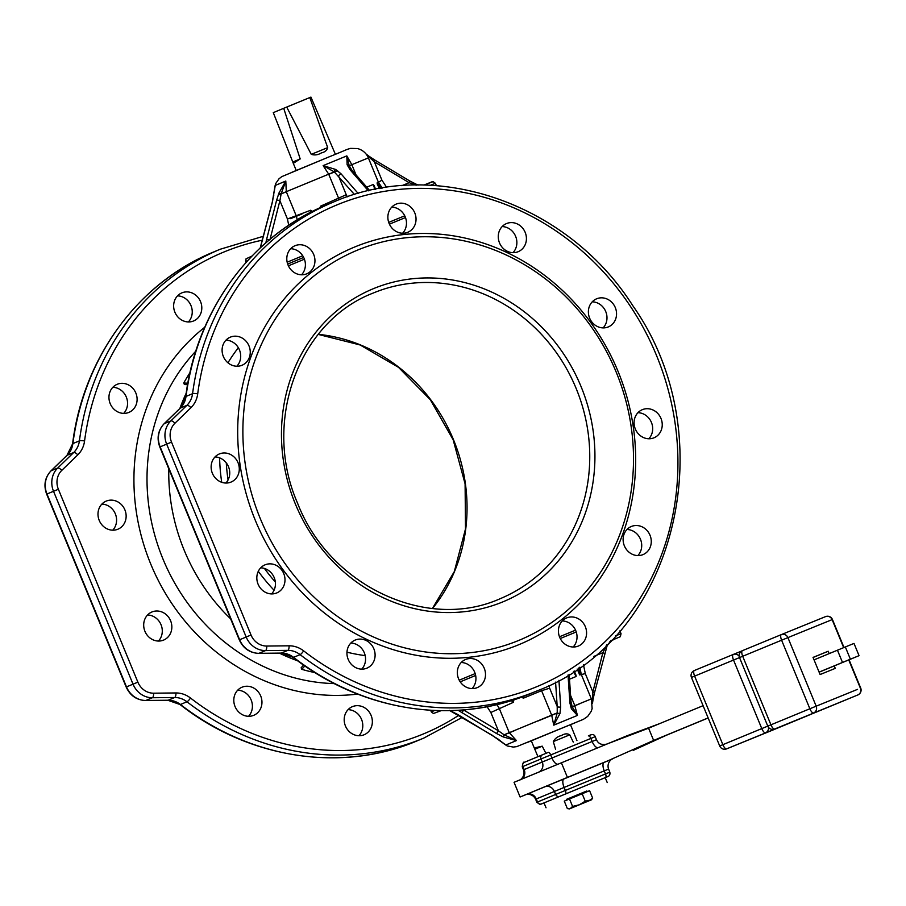 <?xml version="1.0" encoding="UTF-8"?>
<svg xmlns="http://www.w3.org/2000/svg" width="906" height="906" viewBox="0 0 906 906"><rect width="100%" height="100%" fill="white"/><g stroke="black" fill="none" stroke-linecap="round" stroke-linejoin="round"><path stroke-width="1.36" d="M472.071 688.583A15.221 13.873 67.4 0 0 474.699 672.252A15.221 13.873 67.4 0 0 461.211 662.501M573.158 647.009A15.221 13.873 67.4 0 0 571.165 624.359A15.221 13.873 67.4 0 0 562.286 620.938M637.847 555.571A15.221 13.873 67.4 0 0 640.836 540.225A15.221 13.873 67.4 0 0 629.036 529.693A15.221 13.873 67.4 0 0 626.986 529.5M648.821 438.764A15.221 13.873 67.4 0 0 651.414 422.389A15.221 13.873 67.4 0 0 637.949 412.694M603.113 327.893A15.221 13.873 67.4 0 0 604.347 326.398A15.221 13.873 67.4 0 0 605.287 310.565A15.221 13.873 67.4 0 0 592.252 301.823M513 252.661A15.221 13.873 67.4 0 0 516.805 244.076A15.221 13.873 67.4 0 0 502.128 226.579M402.604 233.227A15.221 13.873 67.4 0 0 405.231 216.896A15.221 13.873 67.4 0 0 391.743 207.146M301.528 274.801A15.221 13.873 67.4 0 0 299.524 252.14A15.221 13.873 67.4 0 0 290.656 248.72M236.828 366.239A15.221 13.873 67.4 0 0 239.818 350.882A15.221 13.873 67.4 0 0 228.018 340.362A15.221 13.873 67.4 0 0 225.968 340.158M225.866 483.034A15.221 13.873 67.4 0 0 228.471 466.658A15.221 13.873 67.4 0 0 215.005 456.964M271.562 593.917A15.221 13.873 67.4 0 0 272.797 592.411A15.221 13.873 67.4 0 0 273.737 576.578A15.221 13.873 67.4 0 0 260.702 567.836M361.687 669.149A15.221 13.873 67.4 0 0 365.492 660.565A15.221 13.873 67.4 0 0 350.815 643.067M458.583 678.832A15.221 13.873 67.4 0 0 477.269 687.609A15.221 13.873 67.4 0 0 484.257 668.277A15.221 13.873 67.4 0 0 465.559 659.5A15.221 13.873 67.4 0 0 458.583 678.832M618.017 371.301A215.118 196.07 -112.6 0 1 518.662 644.766A215.118 196.07 -112.6 0 1 255.356 520.44A215.118 196.07 67.4 0 1 354.71 246.987A215.118 196.07 67.4 0 1 618.017 371.301M564.291 643.588A15.221 13.873 67.4 0 0 578.356 646.035A15.221 13.873 67.4 0 0 580.712 620.372A15.221 13.873 67.4 0 0 566.646 617.926A15.221 13.873 67.4 0 0 564.291 643.588M635.797 555.378A15.221 13.873 67.4 0 0 643.045 554.597A15.221 13.873 67.4 0 0 651.086 539.059A15.221 13.873 67.4 0 0 638.583 525.718A15.221 13.873 67.4 0 0 631.335 526.488A15.221 13.873 67.4 0 0 623.305 542.026A15.221 13.873 67.4 0 0 635.797 555.378M653.962 437.813A15.221 13.873 67.4 0 0 654.019 437.791A15.221 13.873 67.4 0 0 660.984 418.436A15.221 13.873 67.4 0 0 642.354 409.659A15.221 13.873 67.4 0 0 642.309 409.682A15.221 13.873 67.4 0 0 635.344 429.048A15.221 13.873 67.4 0 0 653.962 437.813M613.906 322.423A15.221 13.873 67.4 0 0 613.339 304.099A15.221 13.873 67.4 0 0 596.601 298.81A15.221 13.873 67.4 0 0 591.018 303.317A15.221 13.873 67.4 0 0 591.584 321.63A15.221 13.873 67.4 0 0 608.311 326.919A15.221 13.873 67.4 0 0 613.906 322.423M526.352 240.101A15.221 13.873 67.4 0 0 520.531 226.002A15.221 13.873 67.4 0 0 506.488 223.578A15.221 13.873 67.4 0 0 498.334 235.164A15.221 13.873 67.4 0 0 504.155 249.263A15.221 13.873 67.4 0 0 518.198 251.687A15.221 13.873 67.4 0 0 526.352 240.101M414.789 212.921A15.221 13.873 67.4 0 0 396.092 204.144A15.221 13.873 67.4 0 0 389.116 223.476A15.221 13.873 67.4 0 0 407.813 232.253A15.221 13.873 67.4 0 0 414.789 212.921M309.082 248.153A15.221 13.873 67.4 0 0 295.016 245.719A15.221 13.873 67.4 0 0 292.661 271.37A15.221 13.873 67.4 0 0 306.726 273.816A15.221 13.873 67.4 0 0 309.082 248.153M237.565 336.375A15.221 13.873 67.4 0 0 230.317 337.157A15.221 13.873 67.4 0 0 222.287 352.694A15.221 13.873 67.4 0 0 234.79 366.035A15.221 13.873 67.4 0 0 242.038 365.254A15.221 13.873 67.4 0 0 250.067 349.716A15.221 13.873 67.4 0 0 237.565 336.375M219.411 453.929A15.221 13.873 67.4 0 0 219.354 453.951A15.221 13.873 67.4 0 0 212.389 473.317A15.221 13.873 67.4 0 0 231.019 482.083A15.221 13.873 67.4 0 0 231.064 482.06A15.221 13.873 67.4 0 0 238.029 462.706A15.221 13.873 67.4 0 0 219.411 453.929M259.467 569.33A15.221 13.873 67.4 0 0 260.033 587.654A15.221 13.873 67.4 0 0 276.772 592.932A15.221 13.873 67.4 0 0 282.355 588.436A15.221 13.873 67.4 0 0 281.789 570.112A15.221 13.873 67.4 0 0 265.05 564.834A15.221 13.873 67.4 0 0 259.467 569.33M347.009 651.652A15.221 13.873 67.4 0 0 352.842 665.74A15.221 13.873 67.4 0 0 366.885 668.164A15.221 13.873 67.4 0 0 375.039 656.578A15.221 13.873 67.4 0 0 369.218 642.49A15.221 13.873 67.4 0 0 355.175 640.066A15.221 13.873 67.4 0 0 347.009 651.652M616.171 372.049A211.155 192.446 -112.6 0 1 518.662 640.463A211.155 192.446 -112.6 0 1 260.215 518.436A211.155 192.446 67.4 0 1 357.734 250.022A211.155 192.446 67.4 0 1 616.171 372.049M348.063 709.647A15.221 13.873 -112.6 0 1 362.728 727.144A15.221 13.873 -112.6 0 1 358.935 735.729M237.678 690.213A15.221 13.873 -112.6 0 1 250.702 698.956A15.221 13.873 -112.6 0 1 249.773 714.8A15.221 13.873 -112.6 0 1 248.538 716.295M147.553 614.981A15.221 13.873 -112.6 0 1 161.019 624.676A15.221 13.873 -112.6 0 1 158.425 641.063M101.857 504.11A15.221 13.873 -112.6 0 1 103.907 504.314A15.221 13.873 -112.6 0 1 115.708 514.835A15.221 13.873 -112.6 0 1 112.718 530.191M112.82 387.304A15.221 13.873 -112.6 0 1 121.687 390.724A15.221 13.873 -112.6 0 1 123.692 413.385M177.508 295.866A15.221 13.873 -112.6 0 1 190.996 305.616A15.221 13.873 -112.6 0 1 188.38 321.947M372.287 723.169A15.221 13.873 -112.6 0 1 364.133 734.755A15.221 13.873 -112.6 0 1 350.09 732.331A15.221 13.873 -112.6 0 1 344.257 718.232A15.221 13.873 -112.6 0 1 352.423 706.646A15.221 13.873 -112.6 0 1 366.466 709.07A15.221 13.873 -112.6 0 1 372.287 723.169M259.32 710.814A15.221 13.873 -112.6 0 1 253.737 715.321A15.221 13.873 -112.6 0 1 237.01 710.032A15.221 13.873 -112.6 0 1 236.443 691.708A15.221 13.873 -112.6 0 1 242.027 687.212A15.221 13.873 -112.6 0 1 258.754 692.501A15.221 13.873 -112.6 0 1 259.32 710.814M163.567 640.1A15.221 13.873 -112.6 0 1 144.949 631.335A15.221 13.873 -112.6 0 1 151.914 611.98A15.221 13.873 -112.6 0 1 151.959 611.958A15.221 13.873 -112.6 0 1 170.588 620.723A15.221 13.873 -112.6 0 1 163.624 640.078A15.221 13.873 -112.6 0 1 163.567 640.1M110.679 529.987A15.221 13.873 -112.6 0 1 98.176 516.647A15.221 13.873 -112.6 0 1 106.206 501.109A15.221 13.873 -112.6 0 1 113.454 500.327A15.221 13.873 -112.6 0 1 125.957 513.668A15.221 13.873 -112.6 0 1 117.927 529.206A15.221 13.873 -112.6 0 1 110.679 529.987M114.824 409.965A15.221 13.873 -112.6 0 1 117.18 384.303A15.221 13.873 -112.6 0 1 131.245 386.749A15.221 13.873 -112.6 0 1 128.89 412.4A15.221 13.873 -112.6 0 1 114.824 409.965M174.892 312.196A15.221 13.873 -112.6 0 1 181.868 292.865A15.221 13.873 -112.6 0 1 200.554 301.641A15.221 13.873 -112.6 0 1 193.578 320.973A15.221 13.873 -112.6 0 1 174.892 312.196M315.039 672.626A191.415 174.462 -112.6 0 1 301.777 669.33L301.143 667.79L303.601 665.049M297.746 660.836A187.984 171.325 -112.6 0 1 279.422 653.158M230.656 618.877A187.984 171.325 -112.6 0 1 184.19 550.225A187.984 171.325 67.4 0 1 168.799 468.798M186.217 393.17A187.984 171.325 67.4 0 0 179.875 408.447M560.259 638.537L576.25 631.958L560.259 638.526M475.186 673.588L459.217 680.191L475.186 673.588M575.559 630.168L559.478 636.771M287.666 264.065L303.68 257.44L287.666 264.065M388.719 222.389L404.733 215.809M288.38 265.832L304.427 259.195M389.421 224.156L405.48 217.553M187.587 384.699L184.394 384.529L183.759 383A191.415 174.462 -112.6 0 1 190.022 372.604M187.848 383.204L183.759 383M301.777 669.33L304.846 665.921M302.729 255.764L287.157 262.208M310.237 212.548L310.724 210.237L312.117 211.585M311.811 211.744L311.89 211.053M320.158 207.644L320.464 206.206L346.251 194.722L347.338 196.817M288.731 225.266L287.44 219.003L310.724 210.237M356.024 174.858L351.822 164.666L368.38 157.916L378.47 182.389L377.032 182.967L379.116 188.607M366.726 187.168L373.34 184.462L375.73 189.252M301.981 213.986L290.588 218.663M297.191 219.875L296.398 216.16M338.742 198.674L339.286 199.728M320.464 206.206L321.641 207.055M374.824 189.433L373.34 184.462M377.032 182.967L381.381 188.21M265.877 242.819L266.568 239.524A2.65 0.691 14.3 0 1 269.399 239.796M260.362 247.802L272.434 201.981L274.62 188.686M266.568 239.524L276.602 200.237L279.037 192.876L285.809 181.041L286.285 191.687L328.697 174.179L338.776 198.652M274.812 187.293L275.141 185.481L285.809 181.041L281.143 193.816L286.285 191.687L296.375 216.172M273.759 195.821A2.65 1.484 9.1 0 1 273.714 195.413A2.65 1.484 9.1 0 1 273.884 195.028M354.473 194.53L334.269 171.88L323.148 165.617L328.697 174.179L334.269 171.88A2.65 1.144 -60.7 0 1 335.684 169.479L323.148 165.617L346.817 155.889L349.218 165.73A2.65 1.869 161.2 0 0 347.134 164.779L350.169 169.875L368.334 190.838M350.169 169.875A2.65 1.529 139 0 1 351.856 170.079L349.218 165.73L351.822 164.666L346.817 155.889L347.134 164.779M416.194 185.209L409.15 182.684L374.371 161.834L366.873 155.096M291.698 172.378L328.889 156.953C348.006 149.264 345.865 149.637 350.599 148.38L357.53 148.55C362.627 149.954 366.25 153.069 368.38 157.916L369.342 157.542A2.65 1.472 -53.8 0 0 368.98 156.217L366.047 153.975M417.949 185.028L417.213 184.79A2.65 0.781 -67.9 0 0 417.054 184.631L418.266 185.028M416.33 185.039A2.65 0.781 -67.9 0 1 417.054 184.62M401.834 185.696L409.15 182.684A2.65 0.691 -59 0 0 409.512 180.838L374.722 159.988A2.65 0.691 -59.1 0 0 374.518 159.977M386.635 187.383L381.913 180.147L374.371 161.834A2.65 0.691 -59.1 0 0 374.722 159.988L368.969 156.206M381.913 180.147L377.972 182.616M346.251 194.722L338.708 176.41A2.65 1.529 -41 0 1 340.916 173.68L335.684 169.479M358.164 193.454L340.916 173.68M309.795 97.565L327.7 147.61C327.055 150.328 324.937 152.106 321.347 152.921C318.063 154.949 314.699 155.424 311.268 154.36L286.692 107.067L310.928 97.101L335.379 154.28M292.785 162.027L293.295 163.352L300.192 158.935L292.785 162.027L273.284 112.638L286.692 107.067M295.13 103.612L284.767 107.893M300.192 158.935L283.703 108.301M279.037 192.876L281.143 193.816L279.897 200.69A2.65 0.691 14.3 0 0 276.602 200.237M375.446 189.309L374.155 185.436M377.281 184.167L380.475 188.369M579.16 667.665L579.829 674.993L577.145 669.058M578.379 668.209L579.16 673.951M574.03 671.165L576.035 675.23L574.291 670.995M569.161 674.291L571.007 701.754L572.196 706.714L577.439 715.423L574.8 705.649L591.358 698.9L581.267 674.415L579.829 674.993M576.035 675.23L576.137 676.488L569.489 679.206M463.51 709.919L498.391 730.802L490.837 712.49L513.521 702.263L513.396 699.93M541.052 689.172L541.55 690.7L523.26 698.232L521.856 697.008M576.137 676.488L573.498 671.516M523.555 696.374L523.26 698.232M499.195 708.186L496.862 704.574M513.521 702.263L511.131 700.644M583.441 664.585L585.31 673.634L580.769 674.642M606.997 644.54L602.875 652.682L593.894 656.374M610.689 640.859L613.407 639.738L609.67 641.89M607.111 645.514A2.65 0.77 -157 0 1 607.111 645.74A2.65 0.77 -157 0 1 606.091 645.921M604.279 653.917A2.65 0.691 -165.7 0 0 604.427 653.747A2.65 0.691 -165.7 0 0 602.875 652.682L592.864 691.946L592.286 702.037M613.351 639.772L613.339 639.772C611.901 639.772 609.829 641.765 607.111 645.74L594.427 693.022A2.65 0.691 -165.7 0 0 592.864 691.946L585.31 673.634M503.102 743.079L498.13 739.103A2.65 1.472 126.2 0 1 497.745 738.945A2.65 1.472 126.2 0 1 497.485 738.628M548.821 685.57L549.648 688.198L541.584 690.689L551.675 715.162L553.77 725.151L557.247 712.863A2.65 1.144 15.8 0 0 559.942 713.566L560.678 706.884L558.945 680.304M458.142 710.304L496.375 733.441A2.65 0.691 120.9 0 0 498.391 730.802L504.121 734.8L516.431 740.576L509.263 732.671L499.172 708.198M549.648 688.198L557.201 706.51L557.247 712.863L504.121 734.8L503.294 736.952L516.431 740.576L505.763 745.026L504.314 744.007M496.375 733.441L503.294 736.952M449.512 710.361L457.439 714.324L498.13 739.103M492.196 735.185A2.65 0.691 120.9 0 1 492.003 735.162L504.348 744.03M440.973 710.723L433.419 713.498L431.324 711.878L434.574 710.497M463.747 709.896L463.6 709.953A2.65 0.691 121 0 1 461.562 712.603M490.837 712.49L487.054 706.68M571.007 701.754A2.65 1.529 176.2 0 1 569.931 703.079L571.392 708.854L577.439 715.423L553.77 725.151L559.942 713.566M555.571 682.139L557.201 706.51A2.65 1.529 -3.8 0 0 560.678 706.884M570.576 695.412L574.8 705.649L572.196 706.714A2.65 1.857 154 0 1 571.392 708.854M568.017 675.015L569.931 703.079M460.214 681.844L475.65 675.457M545.922 753.35L542.23 746.17L534.257 747.948L531.312 740.802L526.726 742.716L560.837 728.617L575.072 722.795L570.497 724.709L576.941 740.598M555.605 749.375L553.306 741.595C554.97 738.447 557.688 736.419 561.471 735.525C564.585 733.577 567.337 733.339 569.738 734.834L573.283 742.105M534.257 747.948L537.949 756.669M592.841 700.123A2.65 1.484 -170.9 0 0 593 699.749L592.49 703.43M593 699.738A2.65 1.484 -170.9 0 0 592.32 698.526M594.291 693.169A2.65 0.691 -165.7 0 0 594.427 693.022L593 699.749M513.77 700.848L512.853 700.112M659.625 723.634L627.19 735.706L514.053 782.308L520.112 796.997L525.797 794.698M611.924 759.217L520.112 796.997M633.237 750.383L666.635 735.14L653.634 740.428L610.191 759.76M708.141 717.914L653.634 740.428L648.583 728.186L604.143 745.072M666.635 735.14L708.164 717.982M819.115 672.173L859.047 655.661L854.007 643.43L845.332 646.952L850.383 659.194L819.092 672.105M850.383 659.194L859.047 655.661M648.583 728.186L703.09 705.683M814.041 659.862L837.45 650.202L842.489 662.433M837.45 650.202L845.332 646.952M834.256 665.921L835.264 668.368L820.1 674.54L813.033 657.405L828.209 651.233L829.183 653.611M828.209 651.233L813.067 657.484M818.911 711.017L857.823 694.947L818.911 711.017A5.3 1.869 67.6 0 0 818.911 711.017A5.3 5.3 0 0 1 818.877 711.029L818.877 711.029A5.3 4.949 -112.1 0 0 818.877 711.029A5.3 4.949 -112.1 0 0 818.899 711.029L774.687 729.013A5.3 5.3 0 0 1 767.778 726.136L739.523 657.586A5.3 5.3 0 0 1 742.399 650.678L781.323 634.608A5.3 4.949 67.9 0 1 787.914 637.609L781.606 640.202A5.3 1.869 -112.4 0 1 781.323 634.608L742.399 650.678A5.3 1.869 67.6 0 0 742.399 650.678A5.3 1.869 67.6 0 0 742.693 656.272L733.532 660.055L761.787 728.594L770.938 724.823A5.3 1.869 67.6 0 0 774.687 729.013A5.3 4.949 67.9 0 1 774.664 729.013L857.823 694.959A5.3 1.869 -112.4 0 1 857.823 694.947A5.3 1.869 -112.4 0 1 857.823 694.959A5.3 4.949 -112.1 0 0 860.383 688.164L848.741 659.93M843.996 647.507L832.444 619.5L787.914 637.609L816.17 706.148A5.3 4.949 67.9 0 1 813.611 712.943A5.3 1.869 -112.4 0 1 809.862 708.752L857.54 689.353M843.679 647.631L832.127 619.625A5.3 4.949 -112.1 0 0 825.536 616.624L781.346 634.596A5.3 5.3 0 0 0 781.323 634.608M832.444 619.5A5.3 5.3 0 0 0 825.559 616.612L781.346 634.596M768.458 727.314A5.3 4.949 67.9 0 1 765.536 732.795A5.3 1.869 -112.4 0 1 761.787 728.594L722.863 744.675L694.619 676.125L733.532 660.055A5.3 1.869 -112.4 0 1 733.248 654.46L694.324 670.531A5.3 1.869 67.6 0 0 694.324 670.531A5.3 1.869 67.6 0 0 694.619 676.125L691.448 677.439L719.704 745.978L722.863 744.675A5.3 1.869 67.6 0 0 726.623 748.866A5.3 4.949 67.9 0 1 726.601 748.866L809.749 714.8A5.3 4.949 -112.1 0 0 810.349 714.506M770.791 730.893A5.3 4.949 -112.1 0 0 770.813 730.882L770.813 730.882A5.3 4.949 -112.1 0 0 770.836 730.87L809.749 714.8A5.3 5.3 0 0 0 810.394 714.483M691.448 677.439A5.3 5.3 0 0 1 694.324 670.531L733.248 654.46A5.3 4.949 67.9 0 1 733.271 654.449L733.271 654.449A5.3 4.949 67.9 0 1 739.171 656.272M566.556 799.386L586.748 791.063M546.035 807.79L544.019 802.897L587.19 785.038L605.208 777.665L607.235 782.569M587.722 791.459L586.726 791.017L566.533 799.341L582.535 792.761M579.647 793.916L573.611 796.431M589.591 790.689L564.279 801.13L567.349 808.594L569.398 808.899L591.425 799.817L585.231 801.198L579.319 804.788L572.581 806.419L570.372 808.492L589.353 800.655L592.671 798.152L589.591 790.689M569.5 798.956L572.581 806.419M569.398 808.899L567.349 808.594M582.162 793.735L585.231 801.198M591.425 799.817L592.671 798.152M174.915 423.249A3.975 1.54 45.9 0 0 170.838 420.905L164.292 423.623A3.975 1.54 -134.1 0 0 164.099 423.759C158.006 430.361 156.579 438.108 159.807 446.998L166.67 444.133A21.178 19.309 -112.6 0 1 170.838 420.905L186.851 405.367L180.317 408.085L164.292 423.623A21.178 19.309 67.4 0 0 160.136 446.862L239.637 639.749A21.178 19.309 67.4 0 0 258.969 653.317L281.29 653.09A21.178 19.309 -112.6 0 1 293.578 657.348A3.975 0.861 127.8 0 1 293.17 657.371C362.049 711.595 455.061 725.865 530.486 693.622A264.767 241.313 67.4 0 1 293.578 657.348L300.113 654.63A21.178 19.309 67.4 0 0 287.825 650.361A3.975 1.529 -90.6 0 0 289.059 645.808L266.738 646.046A17.214 15.685 -112.6 0 1 251.03 635.015L171.528 442.128A17.214 15.685 -112.6 0 1 174.915 423.249L190.928 407.711A25.153 22.922 67.4 0 0 197.712 393.861A260.792 237.689 -112.6 0 1 504.835 204.178A260.792 237.689 -112.6 0 1 655.446 569.58A260.792 237.689 -112.6 0 1 303.646 650.87A25.153 22.922 67.4 0 0 289.059 645.808M190.928 407.711A3.975 1.54 45.9 0 0 186.851 405.367A21.178 19.309 67.4 0 0 192.57 393.702L186.024 396.42A3.975 0.872 -172.5 0 0 185.73 396.703C196.342 310.486 251.46 235.435 326.794 204.824A264.767 241.313 67.4 0 0 186.024 396.42A21.178 19.309 -112.6 0 1 180.317 408.085A3.975 1.54 -134.1 0 0 180.113 408.221A3.975 1.54 -134.1 0 0 179.977 408.413M197.712 393.861A3.975 0.872 7.5 0 0 192.57 393.702A264.767 241.313 -112.6 0 1 333.34 202.106L326.794 204.824M333.34 202.106C435.299 157.202 567.575 203.046 632.728 305.571C725.581 437.19 675.683 639.013 537.02 690.904A264.767 241.313 -112.6 0 1 300.113 654.63A3.975 0.861 -52.2 0 0 303.646 650.87M159.807 446.998L239.309 639.885L246.172 637.02A21.178 19.309 -112.6 0 0 265.503 650.587L258.969 653.317A3.975 1.529 89.4 0 1 258.731 653.362L281.053 653.135A3.975 1.529 89.4 0 0 281.29 653.09L287.825 650.361L265.503 650.587A3.975 1.529 -90.6 0 0 266.738 646.046M293.17 657.371L281.053 653.135A3.975 1.529 89.4 0 1 280.815 653.09M295.367 503.985A169.456 154.439 -112.6 0 1 373.623 288.584A169.456 154.439 -112.6 0 1 581.029 386.511A169.456 154.439 -112.6 0 1 502.762 601.912A169.456 154.439 -112.6 0 1 295.367 503.985M373.034 293.125A165.481 150.815 -112.6 0 1 576.171 388.515A165.481 150.815 -112.6 0 1 500.339 598.628C426.953 631.731 329.456 586.012 297.53 503.102C261.981 422.23 298.312 321.789 373.034 293.125M432.524 608.481A165.481 150.815 67.4 0 0 453.464 439.637A165.481 150.815 67.4 0 0 318.289 334.337M458.821 715.276A260.792 237.689 -112.6 0 1 190.498 698.028A25.153 22.922 67.4 0 0 175.911 692.954L153.59 693.192A17.214 15.685 -112.6 0 1 137.882 682.161L58.38 489.274A17.214 15.685 -112.6 0 1 61.767 470.395L77.78 454.869A25.153 22.922 67.4 0 0 84.564 441.007A260.792 237.689 -112.6 0 1 262.615 240.124M204.779 327.236A204.983 186.817 67.4 0 0 150.758 564.076A204.983 186.817 67.4 0 0 357.644 694.075M195.855 351.109A194.518 177.282 67.4 0 0 162.978 559.036A194.518 177.282 67.4 0 0 334.405 683.611M238.357 347.711A187.984 171.325 67.4 0 0 227.95 362.796M346.975 652.184A187.984 171.325 67.4 0 0 365.186 655.627M275.333 582.026A182.695 166.5 -112.6 0 1 264.427 568.436M228.063 479.965A182.695 166.5 -112.6 0 1 226.285 462.898M274.054 590.236A184.065 167.757 -112.6 0 1 258.301 571.312M221.71 482.286A184.065 167.757 -112.6 0 1 219.614 457.87M77.78 454.869A3.975 1.54 45.9 0 0 73.703 452.513L67.169 455.242A3.975 1.54 -134.1 0 0 66.965 455.367L50.951 470.905A3.975 1.54 -134.1 0 1 51.155 470.769L57.69 468.051L73.703 452.513A21.178 19.309 67.4 0 0 79.422 440.848L72.888 443.566A3.975 0.872 -172.5 0 0 72.582 443.849C83.205 357.632 138.312 282.581 213.657 251.981A264.767 241.313 67.4 0 0 72.888 443.566A21.178 19.309 -112.6 0 1 67.169 455.242L51.155 470.769A21.178 19.309 67.4 0 0 46.987 494.008L126.489 686.895A21.178 19.309 67.4 0 0 145.821 700.463L168.142 700.236A21.178 19.309 -112.6 0 1 180.43 704.494L186.964 701.776A3.975 0.861 -52.2 0 0 190.498 698.028M462.298 717.371L423.872 738.05A264.767 241.313 -112.6 0 1 186.964 701.776A21.178 19.309 67.4 0 0 174.688 697.507A3.975 1.529 -90.6 0 0 175.911 692.954M137.882 682.161L133.023 684.166L53.522 491.279L46.659 494.144L126.172 687.031L133.023 684.166A21.178 19.309 -112.6 0 0 152.355 697.745L145.821 700.463A3.975 1.529 89.4 0 1 145.583 700.519L167.904 700.281A3.975 1.529 89.4 0 0 168.142 700.236L174.688 697.507L152.355 697.745A3.975 1.529 -90.6 0 0 153.59 693.192M180.022 704.517C248.901 758.741 341.924 773.011 417.338 740.768A264.767 241.313 67.4 0 1 180.43 704.494A3.975 0.861 127.8 0 1 180.022 704.517L167.904 700.281A3.975 1.529 89.4 0 1 167.678 700.236M84.564 441.007A3.975 0.872 7.5 0 0 79.422 440.848A264.767 241.313 -112.6 0 1 220.192 249.252L213.657 251.981M72.582 443.849L66.965 455.367A3.975 1.54 -134.1 0 0 66.829 455.559M46.659 494.144C43.431 485.254 44.87 477.507 50.951 470.905A3.975 1.54 -134.1 0 0 50.815 471.109M58.38 489.274L53.522 491.279A21.178 19.309 -112.6 0 1 57.69 468.051A3.975 1.54 45.9 0 1 61.767 470.395M251.03 635.015L246.172 637.02L166.67 444.133L171.528 442.128M185.73 396.703L180.113 408.221L164.099 423.759A3.975 1.54 -134.1 0 0 163.952 423.963M251.959 256.07L246.024 258.844L245.685 261.472L247.723 260.588M430.35 185.288L435.39 183.272L433.102 181.642L423.906 185.073L431.913 181.834M337.61 170.69L328.753 174.337M286.33 191.789L278.165 195.13M327.7 147.61L311.268 154.36M287.44 219.003L279.897 200.69L269.886 239.954M619.885 630.893L621.04 633.69L620.327 636.703L610.882 640.655M504.064 734.925L514.902 730.485M538.028 720.972L557.45 712.965M572.241 706.861L580.429 703.464M591.358 698.9L592.139 708.571L591.244 711.289L587.711 716.386L583.407 719.341L516.714 746.635L513.249 747.065L507.156 745.944L500.678 741.176M621.04 633.69L615.333 635.967M553.306 741.595L569.738 734.834M534.823 749.251L542.23 746.17M557.836 764.166A7.939 3.273 67.6 0 1 551.969 758.016L592.139 741.493L590.882 738.435L595.208 736.669C594.302 734.234 592.026 733.985 588.356 735.899L588.356 735.899A3.307 1.359 67.6 0 1 590.882 738.435L550.701 754.958L551.969 758.016L542.252 762.025L540.995 758.968L550.701 754.958A3.307 1.359 67.6 0 0 548.187 752.422L542.524 754.766A3.307 3.012 67.4 0 0 542.513 754.766A3.307 3.012 67.4 0 0 540.995 758.968L522.887 766.51L524.155 769.568L542.252 762.025A7.939 7.237 -112.6 0 1 538.979 771.946M597.824 747.677A7.939 3.273 67.6 0 1 592.139 741.493L596.465 739.726L595.208 736.669M607.654 776.646A3.307 3.012 67.4 0 0 607.666 776.635L605.514 777.518A3.307 1.359 -112.4 0 0 605.502 773.928L565.333 790.451L564.076 787.393A7.939 3.273 67.6 0 1 564.064 778.798L612.649 758.832M607.666 776.635C609.534 776 610.259 774.505 609.829 772.161L605.502 773.928L604.245 770.87L536.261 798.945A7.939 7.237 67.4 0 0 526.533 794.358L544.642 786.816A7.939 7.237 -112.6 0 1 554.359 791.402L555.627 794.46L536.873 802.286C541.981 805.978 539.195 804.12 543.713 803.044L541.573 803.916A3.307 3.012 -112.6 0 1 537.518 802.003L536.261 798.945L535.616 799.217C532.343 792.501 524.721 794.551 525.446 794.822L527.066 794.166M571.188 791.629L565.344 794.041A3.307 1.359 -112.4 0 0 565.333 790.451L555.627 794.46A3.307 3.012 -112.6 0 0 559.67 796.374L557.043 797.473M605.514 777.518L599.659 779.919M565.344 794.041L559.67 796.374M544.019 802.897L541.573 803.916M609.829 772.161L608.572 769.103L604.245 770.87A7.939 3.273 67.6 0 1 604.234 762.274M544.642 786.816L564.064 778.798M533.894 791.368L526.533 794.358M561.369 762.705L567.416 777.393M588.368 735.899L590.508 735.026M521.267 779.285A7.939 7.237 67.4 0 0 524.155 769.568L523.498 769.851L522.241 766.782C522.853 762.977 523.577 761.493 524.404 762.308A3.307 3.012 67.4 0 0 524.404 762.308L548.187 752.422M522.241 766.782L522.887 766.51A3.307 3.012 67.4 0 1 524.404 762.308L542.513 754.766M770.938 724.823L742.693 656.272L781.606 640.202L809.862 708.752L770.938 724.823M733.248 654.46A5.3 5.3 0 0 1 733.271 654.449L741.765 650.995L733.294 654.438M809.749 714.8L770.836 730.87A5.3 5.3 0 0 0 770.836 730.87L726.623 748.866A5.3 5.3 0 0 1 719.704 745.978M537.02 690.904L530.486 693.622M432.434 608.481L454.314 571.573L465.491 528.945L465.095 483.872L453.147 439.772L430.339 399.784L398.515 367.349L360.146 344.982L318.233 334.405M423.872 738.05L417.338 740.768M220.192 249.252L263.612 236.194M126.172 687.031C130.136 695.615 136.613 700.112 145.583 700.519M239.309 639.885C243.284 648.47 249.762 652.954 258.731 653.362M378.47 182.389L382.253 188.063M274.835 187.157L272.298 202.129L260.203 247.961M274.235 191.721L275.481 183.861L279.014 178.776L281.777 176.636L328.901 156.942M417.054 184.631L409.512 180.838M351.856 170.079L369.659 190.532M246.07 262.412L245.685 261.472M436.375 185.662L435.39 183.272M296.217 170.419L293.295 163.352M581.267 674.415L579.851 667.178M449.67 710.53L492.003 735.162M430.678 710.293L431.324 711.878M608.572 769.103C606.148 762.037 613.011 758.118 612.694 758.82L611.561 759.296M536.873 802.286L535.616 799.217M606.635 744.12C601.697 745.253 598.311 743.792 596.465 739.726M523.498 769.851C525.922 776.918 519.07 780.836 519.387 780.134M818.877 711.029L774.664 729.013M857.823 694.947A5.3 5.3 0 0 0 860.7 688.039L849.058 659.806M770.813 730.882L726.601 748.866M566.533 799.341L566.137 800.36"/></g></svg>
